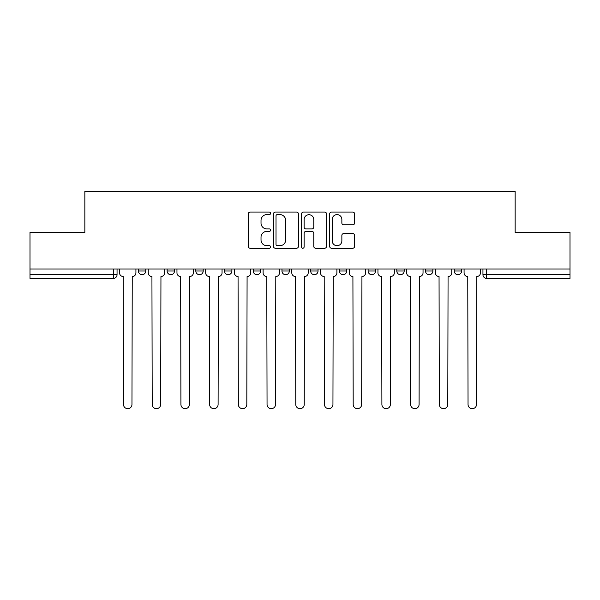 <?xml version="1.0" encoding="UTF-8"?>
<svg xmlns="http://www.w3.org/2000/svg" width="600" height="600" viewBox="0 0 600 600"><rect width="100%" height="100%" fill="white"/><g stroke="black" fill="none" stroke-linecap="round" stroke-linejoin="round"><path stroke-width="0.9" d="M270.555 213.353A1.268 1.268 0 0 0 269.288 212.085L250.095 212.085A1.808 1.808 0 0 0 248.288 213.892L248.288 246.413A1.808 1.808 0 0 0 250.095 248.22L269.288 248.22A1.268 1.268 0 0 0 270.555 246.952A1.268 1.268 0 0 0 269.288 245.692L266.805 245.692A5.782 5.782 0 0 1 261.022 239.91L261.022 237.202A5.782 5.782 0 0 1 266.805 231.42L269.288 231.42A1.268 1.268 0 0 0 270.555 230.153A1.268 1.268 0 0 0 269.288 228.892L266.805 228.892A5.782 5.782 0 0 1 261.022 223.11L261.022 220.395A5.782 5.782 0 0 1 266.805 214.62L269.288 214.62A1.268 1.268 0 0 0 270.555 213.353M454.23 268.987L454.23 271.013L461.595 271.013A3.683 3.683 0 0 1 457.912 274.695A3.683 3.683 0 0 1 454.23 271.013L454.23 268.987M368.1 268.987L368.1 271.013L375.457 271.013A3.683 3.683 0 0 1 371.782 274.695A3.683 3.683 0 0 1 368.1 271.013L368.1 268.987M310.673 268.987L310.673 271.013L318.038 271.013A3.683 3.683 0 0 1 314.355 274.695A3.683 3.683 0 0 1 310.673 271.013L310.673 268.987M281.962 268.987L281.962 271.013L289.327 271.013A3.683 3.683 0 0 1 285.645 274.695A3.683 3.683 0 0 1 281.962 271.013L281.962 268.987M224.542 268.987L224.542 271.013L231.9 271.013A3.683 3.683 0 0 1 228.218 274.695A3.683 3.683 0 0 1 224.542 271.013L224.542 268.987M352.8 224.827A1.808 1.808 0 0 0 354.6 223.02L354.6 213.892A1.808 1.808 0 0 0 352.8 212.085L331.478 212.085A1.808 1.808 0 0 0 329.67 213.892L329.67 246.413A1.808 1.808 0 0 0 331.478 248.22L352.8 248.22A1.808 1.808 0 0 0 354.6 246.413L354.6 235.395A1.808 1.808 0 0 0 352.8 233.587L343.673 233.587A1.808 1.808 0 0 0 341.865 235.395L341.865 240.855A4.83 4.83 0 0 1 337.035 245.692A4.83 4.83 0 0 1 332.205 240.855L332.205 219.45A4.83 4.83 0 0 1 337.035 214.62A4.83 4.83 0 0 1 341.865 219.45L341.865 223.02A1.808 1.808 0 0 0 343.673 224.827L352.8 224.827M30 268.987L30 232.365L84.847 232.365L84.847 191.317L515.153 191.317L515.153 232.365L570 232.365L570 268.987L30 268.987L30 274.695L117.052 274.695L117.052 268.987L117.052 274.695A3.683 3.683 0 0 1 113.377 278.377L30 278.377L30 274.695M298.418 213.892A1.808 1.808 0 0 0 296.61 212.085L275.295 212.085A1.808 1.808 0 0 0 273.487 213.892L273.487 246.413A1.808 1.808 0 0 0 275.295 248.22L296.61 248.22A1.808 1.808 0 0 0 298.418 246.413L298.418 213.892M303.39 212.085L324.705 212.085A1.808 1.808 0 0 1 326.513 213.892L326.513 246.413A1.808 1.808 0 0 1 324.705 248.22L315.585 248.22A1.808 1.808 0 0 1 313.778 246.413L313.778 233.228A1.808 1.808 0 0 0 311.97 231.42L305.918 231.42A1.808 1.808 0 0 0 304.11 233.228L304.11 246.952A1.268 1.268 0 0 1 302.843 248.22A1.268 1.268 0 0 1 301.582 246.952L301.582 213.892A1.808 1.808 0 0 1 303.39 212.085M482.947 268.987L482.947 274.695L570 274.695L570 278.377L486.623 278.377A3.683 3.683 0 0 1 482.947 274.695A3.683 3.683 0 0 0 486.623 278.377L486.623 268.987M570 268.987L570 274.695M461.595 268.987L461.595 271.013A3.683 3.683 0 0 1 457.912 274.695M432.885 268.987L432.885 271.013A3.683 3.683 0 0 1 429.202 274.695A3.683 3.683 0 0 1 425.52 271.013L432.885 271.013M425.52 268.987L425.52 271.013M404.175 268.987L404.175 271.013A3.683 3.683 0 0 1 400.493 274.695A3.683 3.683 0 0 1 396.81 271.013L404.175 271.013L404.175 268.987M396.81 268.987L396.81 271.013M375.457 268.987L375.457 271.013M346.748 268.987L346.748 271.013A3.683 3.683 0 0 1 343.065 274.695A3.683 3.683 0 0 1 339.39 271.013L346.748 271.013L346.748 268.987M339.39 268.987L339.39 271.013M318.038 268.987L318.038 271.013L318.038 268.987M289.327 271.013L289.327 268.987L289.327 271.013A3.683 3.683 0 0 1 285.645 274.695M260.61 268.987L260.61 271.013A3.683 3.683 0 0 1 256.935 274.695A3.683 3.683 0 0 1 253.252 271.013A3.683 3.683 0 0 0 256.935 274.695A3.683 3.683 0 0 0 260.61 271.013L260.61 268.987M253.252 268.987L253.252 271.013L260.61 271.013M231.9 268.987L231.9 271.013M203.19 268.987L203.19 271.013A3.683 3.683 0 0 1 199.507 274.695A3.683 3.683 0 0 1 195.825 271.013A3.683 3.683 0 0 0 199.507 274.695A3.683 3.683 0 0 0 203.19 271.013L195.825 271.013L195.825 268.987M167.115 268.987L167.115 271.013L174.48 271.013L174.48 268.987L174.48 271.013A3.683 3.683 0 0 1 170.797 274.695A3.683 3.683 0 0 1 167.115 271.013A3.683 3.683 0 0 0 170.797 274.695M138.405 268.987L138.405 271.013L145.77 271.013L145.77 268.987L145.77 271.013A3.683 3.683 0 0 1 142.087 274.695A3.683 3.683 0 0 1 138.405 271.013A3.683 3.683 0 0 0 142.087 274.695M113.377 268.987L113.377 278.377A3.683 3.683 0 0 0 117.052 274.695M277.282 214.62A1.268 1.268 0 0 0 276.015 215.88L276.015 244.425A1.268 1.268 0 0 0 277.282 245.692L279.9 245.692A5.782 5.782 0 0 0 285.683 239.91L285.683 220.395A5.782 5.782 0 0 0 279.9 214.62L277.282 214.62M313.778 219.54A4.83 4.83 0 0 0 308.94 214.71A4.83 4.83 0 0 0 304.11 219.54L304.11 227.085A1.808 1.808 0 0 0 305.918 228.892L311.97 228.892A1.808 1.808 0 0 0 313.778 227.085L313.778 219.54M119.542 272.85L119.542 268.987L119.542 272.85A3.683 3.683 0 0 0 123.218 276.532L123.495 404.445A4.23 4.23 0 0 0 127.733 408.683A4.23 4.23 0 0 0 131.962 404.445L132.24 276.532A3.683 3.683 0 0 0 135.922 272.85L135.922 268.987L135.922 272.85M123.218 276.532L123.495 404.445M131.962 404.445L132.24 276.532M148.252 272.85L148.252 268.987L148.252 272.85A3.683 3.683 0 0 0 151.935 276.532L152.205 404.445A4.23 4.23 0 0 0 156.442 408.683A4.23 4.23 0 0 0 160.672 404.445L160.95 276.532A3.683 3.683 0 0 0 164.632 272.85L164.632 268.987L164.632 272.85M176.962 272.85L176.962 268.987L176.962 272.85A3.683 3.683 0 0 0 180.645 276.532L180.922 404.445A4.23 4.23 0 0 0 185.153 408.683A4.23 4.23 0 0 0 189.39 404.445L189.66 276.532A3.683 3.683 0 0 0 193.343 272.85L193.343 268.987L193.343 272.85M151.935 276.532L152.205 404.445M160.672 404.445L160.95 276.532M180.645 276.532L180.922 404.445M189.39 404.445L189.66 276.532M205.673 272.85L205.673 268.987L205.673 272.85A3.683 3.683 0 0 0 209.355 276.532L209.632 404.445A4.23 4.23 0 0 0 213.862 408.683A4.23 4.23 0 0 0 218.1 404.445L218.377 276.532A3.683 3.683 0 0 0 222.053 272.85L222.053 268.987L222.053 272.85M234.39 272.85L234.39 268.987L234.39 272.85A3.683 3.683 0 0 0 238.065 276.532L238.343 404.445A4.23 4.23 0 0 0 242.58 408.683A4.23 4.23 0 0 0 246.81 404.445L247.087 276.532A3.683 3.683 0 0 0 250.77 272.85L250.77 268.987L250.77 272.85M263.1 272.85L263.1 268.987L263.1 272.85A3.683 3.683 0 0 0 266.782 276.532L267.053 404.445A4.23 4.23 0 0 0 271.29 408.683A4.23 4.23 0 0 0 275.52 404.445L275.798 276.532A3.683 3.683 0 0 0 279.48 272.85L279.48 268.987L279.48 272.85M209.355 276.532L209.632 404.445M218.1 404.445L218.377 276.532M238.065 276.532L238.343 404.445M246.81 404.445L247.087 276.532M266.782 276.532L267.053 404.445M275.52 404.445L275.798 276.532M291.81 272.85L291.81 268.987L291.81 272.85A3.683 3.683 0 0 0 295.493 276.532L295.77 404.445A4.23 4.23 0 0 0 300 408.683A4.23 4.23 0 0 0 304.23 404.445L304.507 276.532A3.683 3.683 0 0 0 308.19 272.85L308.19 268.987L308.19 272.85M295.493 276.532L295.77 404.445M304.23 404.445L304.507 276.532M320.52 272.85L320.52 268.987L320.52 272.85A3.683 3.683 0 0 0 324.202 276.532L324.48 404.445A4.23 4.23 0 0 0 328.71 408.683A4.23 4.23 0 0 0 332.947 404.445L333.218 276.532A3.683 3.683 0 0 0 336.9 272.85L336.9 268.987L336.9 272.85M324.202 276.532L324.48 404.445M332.947 404.445L333.218 276.532M349.23 272.85L349.23 268.987L349.23 272.85A3.683 3.683 0 0 0 352.913 276.532L353.19 404.445A4.23 4.23 0 0 0 357.42 408.683A4.23 4.23 0 0 0 361.657 404.445L361.935 276.532A3.683 3.683 0 0 0 365.61 272.85L365.61 268.987L365.61 272.85M352.913 276.532L353.19 404.445M361.657 404.445L361.935 276.532M377.947 272.85L377.947 268.987L377.947 272.85A3.683 3.683 0 0 0 381.623 276.532L381.9 404.445A4.23 4.23 0 0 0 386.138 408.683A4.23 4.23 0 0 0 390.368 404.445L390.645 276.532A3.683 3.683 0 0 0 394.327 272.85L394.327 268.987L394.327 272.85M381.623 276.532L381.9 404.445M390.368 404.445L390.645 276.532M406.658 272.85L406.658 268.987L406.658 272.85A3.683 3.683 0 0 0 410.34 276.532L410.61 404.445A4.23 4.23 0 0 0 414.847 408.683A4.23 4.23 0 0 0 419.077 404.445L419.355 276.532A3.683 3.683 0 0 0 423.037 272.85L423.037 268.987L423.037 272.85M410.34 276.532L410.61 404.445M419.077 404.445L419.355 276.532M435.368 272.85L435.368 268.987L435.368 272.85A3.683 3.683 0 0 0 439.05 276.532L439.327 404.445A4.23 4.23 0 0 0 443.558 408.683A4.23 4.23 0 0 0 447.795 404.445L448.065 276.532A3.683 3.683 0 0 0 451.748 272.85L451.748 268.987L451.748 272.85M439.05 276.532L439.327 404.445M447.795 404.445L448.065 276.532M464.077 272.85L464.077 268.987L464.077 272.85A3.683 3.683 0 0 0 467.76 276.532L468.037 404.445A4.23 4.23 0 0 0 472.268 408.683A4.23 4.23 0 0 0 476.505 404.445L476.783 276.532A3.683 3.683 0 0 0 480.457 272.85L480.457 268.987L480.457 272.85M467.76 276.532L468.037 404.445M476.505 404.445L476.783 276.532"/></g></svg>
